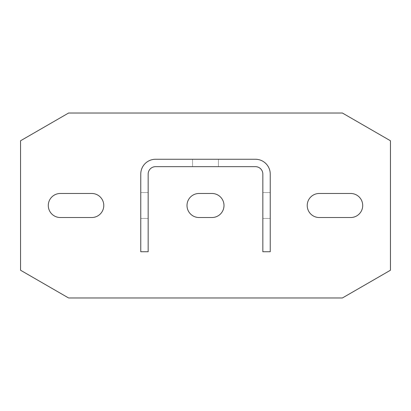 <?xml version="1.0" encoding="UTF-8"?>
<svg xmlns="http://www.w3.org/2000/svg" width="411" height="411" viewBox="0 0 411 411"><rect width="100%" height="100%" fill="white"/><g stroke="black" fill="none" stroke-linecap="round" stroke-linejoin="round"><path stroke-width="0.31" stroke-dasharray="2.06 1.54" d="M68.601 113.025L20.55 140.768L20.55 270.233L68.601 297.975L342.399 297.975L390.45 270.233L390.45 140.768L342.399 113.025L68.601 113.025M60.314 193.478A12.022 12.022 0 0 0 48.293 205.5A12.022 12.022 0 0 0 60.314 217.522L91.756 217.522A12.022 12.022 0 0 0 103.778 205.5A12.022 12.022 0 0 0 91.756 193.478L60.314 193.478M350.686 193.478A12.022 12.022 0 0 1 362.708 205.5A12.022 12.022 0 0 1 350.686 217.522L319.244 217.522A12.022 12.022 0 0 1 307.223 205.5A12.022 12.022 0 0 1 319.244 193.478L350.686 193.478M199.027 193.478A12.022 12.022 0 0 0 187.005 205.5A12.022 12.022 0 0 0 199.027 217.522L211.973 217.522A12.022 12.022 0 0 0 223.995 205.5A12.022 12.022 0 0 0 211.973 193.478L199.027 193.478M270.233 251.738L270.233 174.059A14.796 14.796 0 0 0 255.437 159.263L155.564 159.263A14.796 14.796 0 0 0 140.768 174.059L140.768 251.738L148.166 251.738L148.166 174.059A7.398 7.398 0 0 1 155.564 166.661L255.437 166.661A7.398 7.398 0 0 1 262.835 174.059L262.835 251.738L270.233 251.738M270.233 218.447L270.233 192.554L270.233 218.447L270.233 192.554L270.233 218.447L270.233 192.554L270.233 218.447L270.233 192.554L270.233 218.447L262.835 218.447L262.835 192.554L262.835 218.447L262.835 192.554L262.835 218.447L262.835 192.554L262.835 218.447L262.835 192.554L262.835 218.447L270.233 218.447M192.554 166.661L218.447 166.661L192.554 166.661L218.447 166.661L192.554 166.661L218.447 166.661L192.554 166.661L218.447 166.661L192.554 166.661L192.554 159.263L218.447 159.263L192.554 159.263L218.447 159.263L192.554 159.263L218.447 159.263L192.554 159.263L218.447 159.263L192.554 159.263L192.554 166.661M148.166 218.447L148.166 192.554L148.166 218.447L148.166 192.554L148.166 218.447L148.166 192.554L148.166 218.447L148.166 192.554L148.166 218.447L140.768 218.447L140.768 192.554L140.768 218.447L140.768 192.554L140.768 218.447L140.768 192.554L140.768 218.447L140.768 192.554L140.768 218.447L148.166 218.447M218.447 159.263L218.447 166.661L218.447 159.263M262.835 192.554L270.233 192.554L262.835 192.554M140.768 192.554L148.166 192.554L140.768 192.554"/><path stroke-width="0.62" d="M68.601 113.025L20.55 140.768L20.55 270.233L68.601 297.975L342.399 297.975L390.45 270.233L390.45 140.768L342.399 113.025L68.601 113.025M60.314 193.478A12.022 12.022 0 0 0 48.293 205.5A12.022 12.022 0 0 0 60.314 217.522L91.756 217.522A12.022 12.022 0 0 0 103.778 205.5A12.022 12.022 0 0 0 91.756 193.478L60.314 193.478M350.686 193.478A12.022 12.022 0 0 1 362.708 205.5A12.022 12.022 0 0 1 350.686 217.522L319.244 217.522A12.022 12.022 0 0 1 307.223 205.5A12.022 12.022 0 0 1 319.244 193.478L350.686 193.478M199.027 193.478A12.022 12.022 0 0 0 187.005 205.5A12.022 12.022 0 0 0 199.027 217.522L211.973 217.522A12.022 12.022 0 0 0 223.995 205.5A12.022 12.022 0 0 0 211.973 193.478L199.027 193.478M270.233 251.738L270.233 174.059A14.796 14.796 0 0 0 255.437 159.263L155.564 159.263A14.796 14.796 0 0 0 140.768 174.059L140.768 251.738L148.166 251.738L148.166 174.059A7.398 7.398 0 0 1 155.564 166.661L255.437 166.661A7.398 7.398 0 0 1 262.835 174.059L262.835 251.738L270.233 251.738"/></g></svg>
